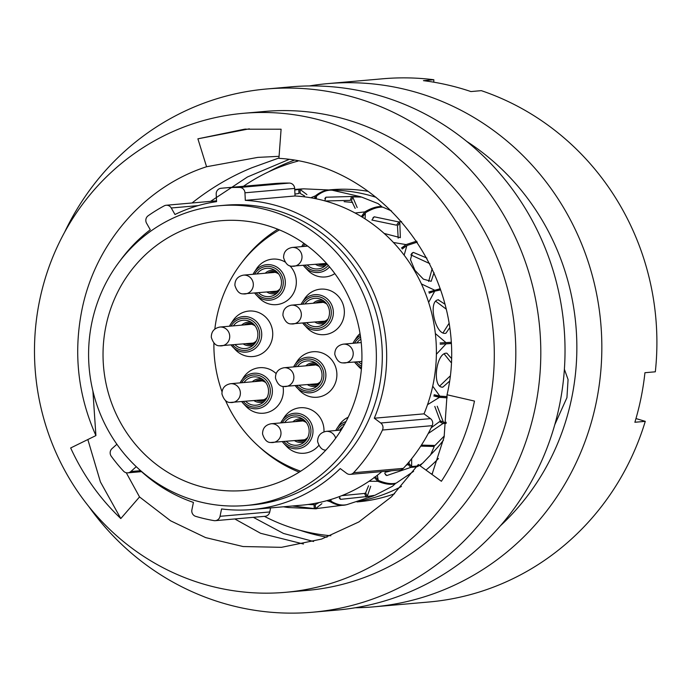 <?xml version="1.0" encoding="UTF-8"?>
<svg xmlns="http://www.w3.org/2000/svg" width="691" height="691" viewBox="0 0 691 691"><rect width="100%" height="100%" fill="white"/><g stroke="black" fill="none" stroke-linecap="round" stroke-linejoin="round"><path stroke-width="1.04" d="M137.975 468.273A155.034 148.202 85 0 0 193.42 502.409L191.899 509.785A5.58 5.338 -95 0 0 195.7 516.358A167.723 160.338 -95 0 0 214.011 520.617A5.58 5.338 -95 0 0 220.04 516.315L221.561 508.939A155.034 148.202 85 0 0 251.982 509.543A155.034 148.202 85 0 0 340.248 468.576L346.692 473.361A5.58 5.338 -95 0 0 353.593 472.73A167.723 160.338 -95 0 0 382.46 430.035A5.58 5.338 -95 0 0 380.732 423.004L430.458 418.634A5.58 5.338 85 0 1 432.177 425.665L382.46 430.035M116.891 444.253L112.002 448.64A5.58 5.338 -95 0 0 111.26 456.25A167.723 160.338 -95 0 0 123.525 471.15A5.58 5.338 -95 0 0 130.841 471.53L140.515 470.683M299.177 472.152A135.376 129.407 85 0 1 258.304 445.997M242.152 262.131A135.376 129.407 85 0 1 277.834 229.248M216.482 489.781A135.376 129.407 85 0 1 103.045 352.375A135.376 129.407 85 0 1 220.628 220.766A135.376 129.407 85 0 1 248.475 221.465A135.376 129.407 85 0 1 361.92 358.871A135.376 129.407 85 0 1 244.329 490.48A135.376 129.407 85 0 1 216.482 489.781M250.263 206.505A150.474 143.84 85 0 1 376.353 359.234A150.474 143.84 85 0 1 245.65 505.518A150.474 143.84 85 0 1 214.694 504.741A150.474 143.84 85 0 1 88.603 352.013A150.474 143.84 85 0 1 219.306 205.728A150.474 143.84 85 0 1 250.263 206.505M219.306 205.728L225.249 205.21A150.474 143.84 85 0 1 256.197 205.987A150.474 143.84 85 0 1 382.287 358.707A150.474 143.84 85 0 1 251.584 505L245.65 505.518M443.501 440.141A148.254 141.715 85 0 1 431.184 454.203M332.388 190.25A156.624 149.722 85 0 1 351.175 191.606A156.624 149.722 85 0 1 376.068 197.332M438.465 458.513A156.624 149.722 85 0 1 425.958 470.07M401.454 486.464A156.624 149.722 85 0 1 359.838 501.018M329.564 189.87L330.825 189.757A156.624 149.722 85 0 1 363.043 190.561A156.624 149.722 85 0 1 368.07 191.347M432.626 473.128A156.624 149.722 85 0 1 431.417 474.026M394.604 493.754A156.624 149.722 85 0 1 358.24 501.804L356.979 501.916M330.859 535.75A190.69 182.286 85 0 1 322.006 534.756A190.69 182.286 85 0 1 264.411 516.35M374.297 418.219L424.015 413.849A155.034 148.202 85 0 0 306.459 197.09A155.034 148.202 85 0 0 295.04 195.976L245.314 200.347A155.034 148.202 85 0 1 256.732 201.461A155.034 148.202 85 0 1 374.297 418.219L380.732 423.004M119.785 261.172A155.034 148.202 85 0 1 150.284 229.749L146.578 223.236A5.58 5.338 -95 0 1 148.15 215.765A167.723 160.338 -95 0 1 164.216 205.849A5.58 5.338 -95 0 1 171.264 207.982L174.978 214.504A155.034 148.202 85 0 1 216.577 201.634L216.205 194.076A5.58 5.338 -95 0 1 220.956 188.289A167.723 160.338 -95 0 1 223.737 188.021A167.723 160.338 -95 0 1 239.665 187.451L289.382 183.08A167.723 160.338 -95 0 0 273.455 183.651L223.737 188.021M381.847 471.599A155.034 148.202 85 0 1 301.708 505.181L251.982 509.543M243.465 186.285A190.69 182.286 85 0 1 297.959 161.098M166.203 205.253L215.92 200.882A5.58 5.338 85 0 1 216.542 200.865M289.382 183.08A5.58 5.338 85 0 1 294.668 188.427L244.951 192.798A5.58 5.338 -95 0 0 239.665 187.451M295.04 195.976L294.668 188.427M424.015 413.849L430.458 418.634M353.593 472.73L403.311 468.368A167.723 160.338 -95 0 0 432.177 425.665M403.311 468.368A5.58 5.338 85 0 1 399.968 470.01L350.251 474.38M270.596 507.911L269.766 511.953A5.58 5.338 85 0 1 265.033 516.298L215.316 520.668M136.257 466.675L130.841 471.53M245.314 200.347L244.951 192.798M447.129 396.669L433.775 395.934L439.459 397.334L447.172 397.826M450.8 343.444L440.158 344.204L450.808 343.557M440.253 288.708L428.74 291.999L440.538 289.546M416.682 241.142L406.049 244.597L401.436 248.06L405.643 246.402M357.187 207.542L352.652 196.875L361.583 197.065L378.029 203.586L381.786 206.583C377.07 206.264 371.395 208.034 364.77 211.904L361.471 216.413L363.967 214.944M344.153 201.686L352.617 202.42M325.625 200.977L350.346 200.364L351.494 196.494L325.884 197.22L324.813 198.524M352.652 196.875L351.512 200.744L355.183 208.388M371.862 220.032L396.513 225.188L398.854 221.966L374.22 216.793L372.95 217.812M384.161 233.437L400.348 237.661L399.821 222.744L397.48 225.957L398.189 238.188M410.791 254.849L429.793 263.642M432.177 268.6L428.662 281.444M435.814 301.336L445.997 308.963M448.796 323.742L443.069 332.786M444.209 353.982L450.938 362.369M449.927 376.215L439.986 385.768M434.794 406.412L440.037 420.543L443.492 422.417L437.213 406.222M441.946 421.579L439.485 421.665L431.158 427.798M409.158 461.761L408.994 463.566L411.637 466.563L411.663 458.694M409.754 464.43L408.105 464.421L405.988 465.432M391.452 470.761L385.198 472.307M368.545 485.721L365.66 492.778L367.171 496.527L370.704 486.283M365.876 493.305L341.777 495.654M319.061 502.564L315.269 504.655L315.467 508.714L321.876 503.67M315.277 504.767L308.039 504.473M302.796 188.876L294.746 190.025M306.899 194.594L299.989 189.369L303.522 188.824L330.98 190.06C326.031 189.636 320.831 191.562 315.39 195.847L310.803 197.756M284.165 506.719L287.43 507.401M292.371 505.993L316.288 508.809L288.095 507.505L284.744 506.667M326.765 500.681L330.212 501.701C335.956 505.035 341.302 506.062 346.234 504.775L315.467 508.714M347.418 504.499C342.494 505.803 337.156 504.775 331.395 501.424L330.618 499.567M369.037 481.273L377.822 481.307C384.749 484.123 390.553 484.952 395.226 483.778L392.523 486.239L374.902 495.283L367.171 496.527M413.615 471.331L396.245 483.095C391.59 484.287 385.794 483.458 378.841 480.625L378.158 480.003L377.355 475.253M420.759 446.118L434.259 446.481L430.536 454.972L422.65 463.195L419.428 465.328M444.33 435.943L434.993 445.47L421.415 445.108M427.522 404.701L439.459 397.334M447.129 396.599L439.813 396.124L432.73 386.165M436.384 354.267L446.041 343.893M450.739 342.287L445.98 342.624L435.347 333.546M428.627 302.382L434.725 291.17L440.651 289.9M434.259 289.995L421.406 283.923M404.149 255.186L406.878 245.538L417.338 242.118M406.049 244.597L393.412 242.472M365.107 218.909L365.314 213.087L365.85 212.491C372.449 208.63 378.124 206.859 382.866 207.17L391.529 210.936M364.77 211.904L355.07 213.001M316.184 198.783L316.59 196.011C322.006 191.735 327.206 189.809 332.181 190.224L360.313 196.65L351.494 196.494M360.857 196.84L360.313 196.65M401.575 221.552L398.854 221.966M426.9 258.063L413.365 252.414L412.32 252.906L410.445 259.626L414.937 270.311L423.384 279.147L431.158 281.315L434.034 272.712M444.831 304.118L438.258 299.859M437.913 299.954L438.604 299.79C427.453 300.144 435.27 336.042 445.92 333.235L449.418 328.156M451.059 357.998L446.887 353.213C436.073 351.892 431.702 388.333 442.845 387.159L449.305 381.38M442.283 387.115L441.739 387.003M446.291 422.305L443.492 422.417M428.23 433.525L442.94 423.548L446.179 423.393M417.304 466.045L411.637 466.563M385.336 474.665L386.761 475.555L410.748 467.418L416.785 466.814M417.528 466.58L421.7 464.11L419.981 465.734M339.333 498.237L340.525 499.36L373.676 495.827L346.96 504.611M294.945 194.076L298.97 193.48L298.78 189.42M299.989 189.369L300.188 193.42L304.558 195.95M302.788 196.624L295.031 195.907M330.212 501.701L329.313 499.956M375.351 476.781L378.15 480.012M434.138 394.725L439.813 396.124M406.878 245.538L402.257 248.993M314.422 198.421L315.39 195.847M365.314 213.087L362.55 217M434.725 291.17L429.215 293.174M440.098 342.935L445.98 342.624M377.822 481.307L374.116 477.196M434.259 446.481L433.361 445.764M381.786 206.583L381.518 207.136M366.057 497.01L364.546 493.262M340.525 499.36L339.454 496.699M410.748 467.418L408.105 464.421M386.761 475.555L384.68 473.197M314.06 504.706L314.258 508.766M442.94 423.548L439.485 421.665M413.365 252.414L411.473 253.683M374.22 216.793L372.397 219.289M325.884 197.22L325.029 200.105M192.046 202.981L193.16 202.1C211.411 187.779 230.915 176.36 251.679 167.827L278.948 157.989M285.435 592.325L306.951 590.434A240.425 229.827 -95 0 0 510.83 402.594A240.425 229.827 -95 0 0 264.869 111.432L243.344 113.315A240.425 229.827 -95 0 0 39.473 301.155A240.425 229.827 -95 0 0 285.435 592.325A240.425 229.827 -95 0 0 489.306 404.485A240.425 229.827 -95 0 0 243.344 113.315M88.664 506.356A262.623 251.049 -95 0 0 312.643 612.217A262.623 251.049 -95 0 0 535.352 407.034A262.623 251.049 -95 0 0 266.674 88.984A262.623 251.049 -95 0 0 64.583 232.28M312.643 612.217L336.871 610.093A262.623 251.049 -95 0 0 559.572 404.909A262.623 251.049 -95 0 0 290.902 86.85L266.674 88.984M500.474 525.73A240.425 229.827 -95 0 0 571.863 397.23A240.425 229.827 -95 0 0 466.701 141.387M355.217 607.76A262.623 251.049 -95 0 0 373.684 606.853A262.623 251.049 -95 0 0 596.385 401.67A262.623 251.049 -95 0 0 327.715 83.62A262.623 251.049 -95 0 0 309.369 85.943M433.758 82.186L433.836 79.741L423.445 80.657A262.623 251.049 85 0 1 470.925 91.566L481.307 90.651A262.623 251.049 -95 0 1 655.327 371.801L644.936 372.708A262.623 251.049 85 0 1 641.058 397.748A262.623 251.049 85 0 1 634.882 422.261L645.273 421.346L635.97 418.565M433.836 79.741A262.623 251.049 -95 0 0 382.779 78.783L327.715 83.62M564.392 369.279L568.071 379.532L566.931 397.662L554.787 424.671M447.051 394.777C472.886 284.398 387.703 164.613 278.922 158.343L281.099 129.217L244.502 129.2L197.894 138.822L206.574 166.738C144.151 186.855 94.71 243.888 81.728 310.864C73.358 353.956 78.083 395.528 95.911 435.58L70.672 447.967C82.998 474.898 99.711 498.427 120.795 518.561L139.53 496.941L170.591 520.798L205.59 537.589L243.085 546.538L281.479 547.324L321.531 539.092L358.854 521.955L391.633 496.682L418.314 464.525L441.394 481.273C457.451 456.837 468.481 430.104 474.475 401.074L447.051 394.777L444.114 437.083L432.005 474.458M313.593 541.494L283.526 533.469L253.329 517.326M303.435 544.007L260.611 533.297L234.785 518.958M139.53 496.941L126.263 472.739M300.032 530.273A195.259 186.656 -95 0 0 327.016 537.201M95.911 435.58L92.905 391.046M373.684 606.853L428.748 602.016A262.623 251.049 -95 0 0 645.273 421.346M210.6 201.349L247.464 176.974L288.847 159.517M206.574 166.738L257.847 157.384L279.069 156.33M293.925 160.338A195.259 186.656 -95 0 0 268.549 171.878M120.795 518.561L100.428 481.947L87.843 439.536M197.894 138.822L249.339 128.828M343.133 426.762A14.209 13.587 -95 0 0 339.661 430.173M323.975 431.832A22.838 21.827 -95 0 0 304.861 407.863A22.838 21.827 -95 0 0 284.148 417.442L280.736 422.901A17.819 17.033 85 0 1 281.902 420.854A17.819 17.033 85 0 1 298.063 413.373A17.819 17.033 85 0 1 312.868 433.378A17.819 17.033 85 0 1 293.848 448.701A17.819 17.033 85 0 1 283.889 443.518L286.696 446.49A22.838 21.827 -95 0 0 299.462 453.123A22.838 21.827 -95 0 0 318.801 445.419M286.273 441.368A14.209 13.587 -95 0 0 293.882 445.159A14.209 13.587 -95 0 0 302.857 443.112A14.209 13.587 -95 0 0 309.093 429.888A14.209 13.587 -95 0 0 300.645 417.943A14.209 13.587 -95 0 0 297.234 416.993A14.209 13.587 -95 0 0 284.614 422.564M276.124 373.581A22.838 21.827 -95 0 0 264.247 367.828A22.838 21.827 -95 0 0 243.534 377.407L240.123 382.874A17.819 17.033 85 0 1 241.289 380.819A17.819 17.033 85 0 1 257.449 373.347A17.819 17.033 85 0 1 272.263 393.352A17.819 17.033 85 0 1 253.243 408.666A17.819 17.033 85 0 1 243.284 403.492L246.091 406.455A22.838 21.827 -95 0 0 258.849 413.097A22.838 21.827 -95 0 0 283.008 386.407M245.659 401.333A14.209 13.587 -95 0 0 253.269 405.125A14.209 13.587 -95 0 0 262.243 403.086A14.209 13.587 -95 0 0 268.479 389.854A14.209 13.587 -95 0 0 260.032 377.917A14.209 13.587 -95 0 0 256.629 376.958A14.209 13.587 -95 0 0 244.009 382.529M319.821 334.53A22.838 21.827 -95 0 0 344.196 314.897A22.838 21.827 -95 0 0 325.219 289.27A22.838 21.827 -95 0 0 304.506 298.849L302.261 302.261A17.819 17.033 85 0 1 318.421 294.781A17.819 17.033 85 0 1 333.226 314.785A17.819 17.033 85 0 1 314.206 330.108A17.819 17.033 85 0 1 304.247 324.925A17.819 17.033 85 0 1 302.744 323.112L307.054 327.897A22.838 21.827 -95 0 0 319.821 334.53M306.631 322.775A14.209 13.587 -95 0 0 314.241 326.567A14.209 13.587 -95 0 0 323.215 324.52A14.209 13.587 -95 0 0 329.452 311.296A14.209 13.587 -95 0 0 321.004 299.35A14.209 13.587 -95 0 0 317.592 298.4A14.209 13.587 -95 0 0 304.973 303.962M312.358 397.126A22.838 21.827 -95 0 0 336.724 377.493A22.838 21.827 -95 0 0 317.756 351.866A22.838 21.827 -95 0 0 297.044 361.445L294.798 364.857A17.819 17.033 85 0 1 310.959 357.377A17.819 17.033 85 0 1 325.763 377.381A17.819 17.033 85 0 1 306.744 392.704A17.819 17.033 85 0 1 296.785 387.521A17.819 17.033 85 0 1 295.282 385.708L299.592 390.493A22.838 21.827 -95 0 0 312.358 397.126M299.16 385.371A14.209 13.587 -95 0 0 306.769 389.154A14.209 13.587 -95 0 0 315.752 387.115A14.209 13.587 -95 0 0 321.98 373.883A14.209 13.587 -95 0 0 313.541 361.946A14.209 13.587 -95 0 0 310.129 360.996A14.209 13.587 -95 0 0 297.51 366.558M329.547 266.89A17.819 17.033 85 0 1 314.871 272.418A17.819 17.033 85 0 1 304.912 267.236L307.72 270.198A22.838 21.827 -95 0 0 320.486 276.841A22.838 21.827 -95 0 0 334.833 273.61M306.484 245.201A14.209 13.587 -95 0 0 305.638 246.272M307.288 265.076A14.209 13.587 -95 0 0 314.897 268.868A14.209 13.587 -95 0 0 323.88 266.83A14.209 13.587 -95 0 0 327.024 263.962M285.063 261.993A22.838 21.827 -95 0 0 277.195 259.246A22.838 21.827 -95 0 0 256.482 268.825L253.07 274.292A17.819 17.033 85 0 1 254.236 272.237A17.819 17.033 85 0 1 270.397 264.765A17.819 17.033 85 0 1 285.21 284.77A17.819 17.033 85 0 1 266.19 300.084A17.819 17.033 85 0 1 256.231 294.91L259.039 297.873A22.838 21.827 -95 0 0 271.796 304.515A22.838 21.827 -95 0 0 294.15 291.999A22.838 21.827 -95 0 0 289.84 265.759M258.607 292.751A14.209 13.587 -95 0 0 266.216 296.543A14.209 13.587 -95 0 0 275.191 294.504A14.209 13.587 -95 0 0 281.427 281.272A14.209 13.587 -95 0 0 272.98 269.335A14.209 13.587 -95 0 0 269.576 268.376A14.209 13.587 -95 0 0 256.957 273.947M248.199 356.435A22.838 21.827 -95 0 0 272.574 336.802A22.838 21.827 -95 0 0 253.597 311.175A22.838 21.827 -95 0 0 232.884 320.754L230.639 324.165A17.819 17.033 85 0 1 246.799 316.685A17.819 17.033 85 0 1 261.604 336.69A17.819 17.033 85 0 1 242.593 352.013A17.819 17.033 85 0 1 232.625 346.83A17.819 17.033 85 0 1 231.122 345.016L235.441 349.793A22.838 21.827 -95 0 0 248.199 356.435M235.009 344.671A14.209 13.587 -95 0 0 242.619 348.463A14.209 13.587 -95 0 0 251.593 346.424A14.209 13.587 -95 0 0 257.829 333.192A14.209 13.587 -95 0 0 249.382 321.255A14.209 13.587 -95 0 0 245.979 320.304A14.209 13.587 -95 0 0 233.351 325.867M360.849 339.203A14.209 13.587 -95 0 0 356.841 342.961M358.491 361.764A14.209 13.587 -95 0 0 361.739 364.14M348.195 417.243A22.838 21.827 -95 0 0 339.195 425.06L336.94 428.472A17.819 17.033 85 0 1 346.01 421.579M279.449 229.904A132.076 126.254 -95 0 0 214.832 329.063M213.908 343.004A132.076 126.254 -95 0 0 222.018 391.771M225.516 400.53A132.076 126.254 -95 0 0 300.654 471.227M360.037 333.572A22.838 21.827 -95 0 0 356.375 337.839L354.12 341.25A17.819 17.033 85 0 1 360.348 335.55M361.497 367.767A17.819 17.033 85 0 1 356.115 363.915L358.923 366.886A22.838 21.827 -95 0 0 361.384 369.124M220.04 516.315L269.766 511.953M198.101 205.624L171.264 207.982M283.975 441.566A16.092 15.383 -95 0 0 293.658 447.025A16.092 15.383 -95 0 0 310.829 433.188A16.092 15.383 -95 0 0 297.458 415.127A16.092 15.383 -95 0 0 282.317 422.762M243.362 401.54A16.092 15.383 -95 0 0 253.044 406.99A16.092 15.383 -95 0 0 270.216 393.153A16.092 15.383 -95 0 0 256.845 375.092A16.092 15.383 -95 0 0 241.712 382.728M304.334 322.973A16.092 15.383 -95 0 0 314.016 328.432A16.092 15.383 -95 0 0 331.188 314.595A16.092 15.383 -95 0 0 317.817 296.534A16.092 15.383 -95 0 0 302.675 304.17M296.862 385.569A16.092 15.383 -95 0 0 306.554 391.02A16.092 15.383 -95 0 0 323.725 377.191A16.092 15.383 -95 0 0 310.354 359.13A16.092 15.383 -95 0 0 295.212 366.766M304.99 265.284A16.092 15.383 -95 0 0 314.673 270.734A16.092 15.383 -95 0 0 328.251 265.37M256.309 292.958A16.092 15.383 -95 0 0 265.992 298.408A16.092 15.383 -95 0 0 283.163 284.571A16.092 15.383 -95 0 0 269.792 266.51A16.092 15.383 -95 0 0 254.659 274.146M232.712 344.878A16.092 15.383 -95 0 0 242.394 350.328A16.092 15.383 -95 0 0 259.566 336.5A16.092 15.383 -95 0 0 246.195 318.43A16.092 15.383 -95 0 0 231.053 326.074M305.146 421.087A10.572 10.106 -95 0 0 302.079 420.128A10.572 10.106 -95 0 0 295.463 421.605M297.113 440.417A10.572 10.106 -95 0 0 299.574 441.091A10.572 10.106 -95 0 0 306.744 439.234M304.696 441.661A11.833 11.306 85 0 1 299.108 442.361A11.833 11.306 85 0 1 294.539 440.642M292.889 421.83A11.833 11.306 85 0 1 301.907 418.919A11.833 11.306 85 0 1 302.71 419.057M297.173 421.458A9.899 9.458 85 0 1 301.993 420.802A9.899 9.458 85 0 1 306.493 422.737M307.78 437.377A9.899 9.458 85 0 1 299.661 440.417A9.899 9.458 85 0 1 298.823 440.262M264.541 381.061A10.572 10.106 -95 0 0 261.466 380.102A10.572 10.106 -95 0 0 254.849 381.579M256.499 400.383A10.572 10.106 -95 0 0 258.97 401.056A10.572 10.106 -95 0 0 266.13 399.199M264.092 401.626A11.833 11.306 85 0 1 258.494 402.335A11.833 11.306 85 0 1 253.934 400.607M252.275 381.803A11.833 11.306 85 0 1 261.293 378.884A11.833 11.306 85 0 1 262.105 379.031M256.56 381.423A9.899 9.458 85 0 1 261.388 380.776A9.899 9.458 85 0 1 265.888 382.71M267.175 397.342A9.899 9.458 85 0 1 259.047 400.391A9.899 9.458 85 0 1 258.209 400.236M325.504 302.494A10.572 10.106 -95 0 0 322.438 301.535A10.572 10.106 -95 0 0 315.822 303.012M317.471 321.816A10.572 10.106 -95 0 0 319.933 322.498A10.572 10.106 -95 0 0 327.102 320.641M325.055 323.068A11.833 11.306 85 0 1 319.467 323.768A11.833 11.306 85 0 1 314.897 322.049M313.248 303.237A11.833 11.306 85 0 1 322.265 300.317A11.833 11.306 85 0 1 323.068 300.464M317.532 302.865A9.899 9.458 85 0 1 322.351 302.209A9.899 9.458 85 0 1 326.852 304.144M328.139 318.784A9.899 9.458 85 0 1 320.019 321.825A9.899 9.458 85 0 1 319.182 321.669M318.041 365.09A10.572 10.106 -95 0 0 314.975 364.131A10.572 10.106 -95 0 0 308.359 365.608M310.009 384.412A10.572 10.106 -95 0 0 312.47 385.094A10.572 10.106 -95 0 0 319.639 383.237M317.592 385.656A11.833 11.306 85 0 1 312.004 386.364A11.833 11.306 85 0 1 307.435 384.637M305.785 365.833A11.833 11.306 85 0 1 314.802 362.913A11.833 11.306 85 0 1 315.606 363.06M310.069 365.461A9.899 9.458 85 0 1 314.889 364.805A9.899 9.458 85 0 1 319.389 366.74M320.676 381.38A9.899 9.458 85 0 1 312.548 384.421A9.899 9.458 85 0 1 311.719 384.265M318.136 264.126A10.572 10.106 -95 0 0 320.598 264.808A10.572 10.106 -95 0 0 326.722 263.625M325.72 265.37A11.833 11.306 85 0 1 320.132 266.078A11.833 11.306 85 0 1 315.562 264.351M326.264 263.116A9.899 9.458 85 0 1 320.676 264.135A9.899 9.458 85 0 1 319.847 263.979M277.488 272.479A10.572 10.106 -95 0 0 274.413 271.52A10.572 10.106 -95 0 0 267.797 272.997M269.447 291.801A10.572 10.106 -95 0 0 271.917 292.474A10.572 10.106 -95 0 0 279.078 290.626M277.039 293.044A11.833 11.306 85 0 1 271.442 293.753A11.833 11.306 85 0 1 266.881 292.025M265.223 273.221A11.833 11.306 85 0 1 274.241 270.302A11.833 11.306 85 0 1 275.053 270.449M269.507 272.841A9.899 9.458 85 0 1 274.336 272.194A9.899 9.458 85 0 1 278.836 274.128M280.123 288.76A9.899 9.458 85 0 1 271.995 291.809A9.899 9.458 85 0 1 271.157 291.654M253.882 324.399A10.572 10.106 -95 0 0 250.816 323.44A10.572 10.106 -95 0 0 244.199 324.917M245.849 343.721A10.572 10.106 -95 0 0 248.311 344.403A10.572 10.106 -95 0 0 255.48 342.546M253.433 344.964A11.833 11.306 85 0 1 247.844 345.673A11.833 11.306 85 0 1 243.275 343.945M241.625 325.141A11.833 11.306 85 0 1 250.643 322.222A11.833 11.306 85 0 1 251.455 322.369M245.91 324.761A9.899 9.458 85 0 1 250.738 324.114A9.899 9.458 85 0 1 255.238 326.048M256.525 340.68A9.899 9.458 85 0 1 248.397 343.729A9.899 9.458 85 0 1 247.559 343.574M360.581 337.191A16.092 15.383 -95 0 0 354.543 343.159M356.193 361.963A16.092 15.383 -95 0 0 361.618 366.161M356.115 363.915A17.819 17.033 85 0 1 354.613 362.101L356.115 363.915M352.963 343.297A17.819 17.033 85 0 1 354.12 341.25L352.963 343.297M229.472 326.212A17.819 17.033 85 0 1 230.639 324.165L229.472 326.212M256.231 294.91A17.819 17.033 85 0 1 254.729 293.096L256.231 294.91M304.981 244.113A16.092 15.383 -95 0 0 303.34 246.48M304.912 267.236A17.819 17.033 85 0 1 303.409 265.422L304.912 267.236M303.781 243.258L301.76 246.618A17.819 17.033 85 0 1 302.917 244.571A17.819 17.033 85 0 1 303.841 243.301M293.632 366.904A17.819 17.033 85 0 1 294.798 364.857L293.632 366.904M301.095 304.308A17.819 17.033 85 0 1 302.261 302.261L301.095 304.308M243.284 403.492A17.819 17.033 85 0 1 241.781 401.678L243.284 403.492M283.889 443.518A17.819 17.033 85 0 1 282.386 441.704L283.889 443.518M344.861 423.721A16.092 15.383 -95 0 0 337.363 430.381M335.783 430.519A17.819 17.033 85 0 1 336.94 428.472L335.783 430.519M361.229 342.572L343.367 344.144A9.441 9.026 85 0 1 353.222 353.775A9.441 9.026 85 0 1 343.082 362.896M250.712 324.347L219.876 327.05A9.441 9.026 85 0 1 229.732 336.681A9.441 9.026 85 0 1 219.591 345.811M274.31 272.418L243.482 275.13A9.441 9.026 85 0 1 253.329 284.761A9.441 9.026 85 0 1 243.189 293.891M307.685 246.091L292.163 247.456A9.441 9.026 85 0 1 302.01 257.087A9.441 9.026 85 0 1 291.87 266.216M314.871 365.038L284.036 367.742A9.441 9.026 85 0 1 293.891 377.372A9.441 9.026 85 0 1 283.751 386.502M322.334 302.442L291.498 305.154A9.441 9.026 85 0 1 301.354 314.776A9.441 9.026 85 0 1 291.213 323.906M261.362 381L230.535 383.712A9.441 9.026 85 0 1 240.382 393.343A9.441 9.026 85 0 1 230.241 402.473M301.976 421.035L271.14 423.747A9.441 9.026 85 0 1 280.995 433.369A9.441 9.026 85 0 1 270.855 442.499M341.155 430.044L326.187 431.365A9.441 9.026 85 0 1 335.671 438.18M344.317 494.618L345.638 494.506M141.56 471.642L127.835 472.851M283.336 506.788L286.765 507.315M302.174 188.893L294.72 189.429M316.072 196.978L315.58 198.654M330.764 500.543L330.402 499.636M244.502 129.2L245.918 129.079M343.367 344.144C337.614 345.301 334.755 348.722 334.798 354.405C336.603 360.115 339.307 362.939 342.9 362.896L361.851 361.471M219.876 327.05C214.124 328.208 211.273 331.628 211.308 337.32C213.122 343.021 215.817 345.854 219.41 345.802L253.217 343.073M243.482 275.13C237.73 276.288 234.871 279.708 234.905 285.4C236.719 291.101 239.423 293.925 243.007 293.882L276.823 291.153M292.163 247.456C286.411 248.613 283.552 252.034 283.595 257.726C285.4 263.426 288.104 266.26 291.697 266.208L325.504 263.478M284.036 367.742C278.283 368.899 275.424 372.319 275.467 378.012C277.272 383.712 279.976 386.545 283.569 386.494L317.376 383.764M291.498 305.154C285.746 306.303 282.895 309.723 282.93 315.416C284.744 321.116 287.439 323.949 291.032 323.906L324.839 321.168M230.535 383.712C224.782 384.87 221.923 388.29 221.958 393.982C223.772 399.683 226.475 402.507 230.06 402.464L263.876 399.735M271.14 423.747C265.387 424.896 262.537 428.325 262.571 434.008C264.385 439.709 267.08 442.542 270.673 442.499L304.481 439.77M326.187 431.365C320.434 432.514 317.575 435.943 317.618 441.627C319.423 447.327 322.127 450.161 325.72 450.117L325.841 450.135"/></g></svg>
